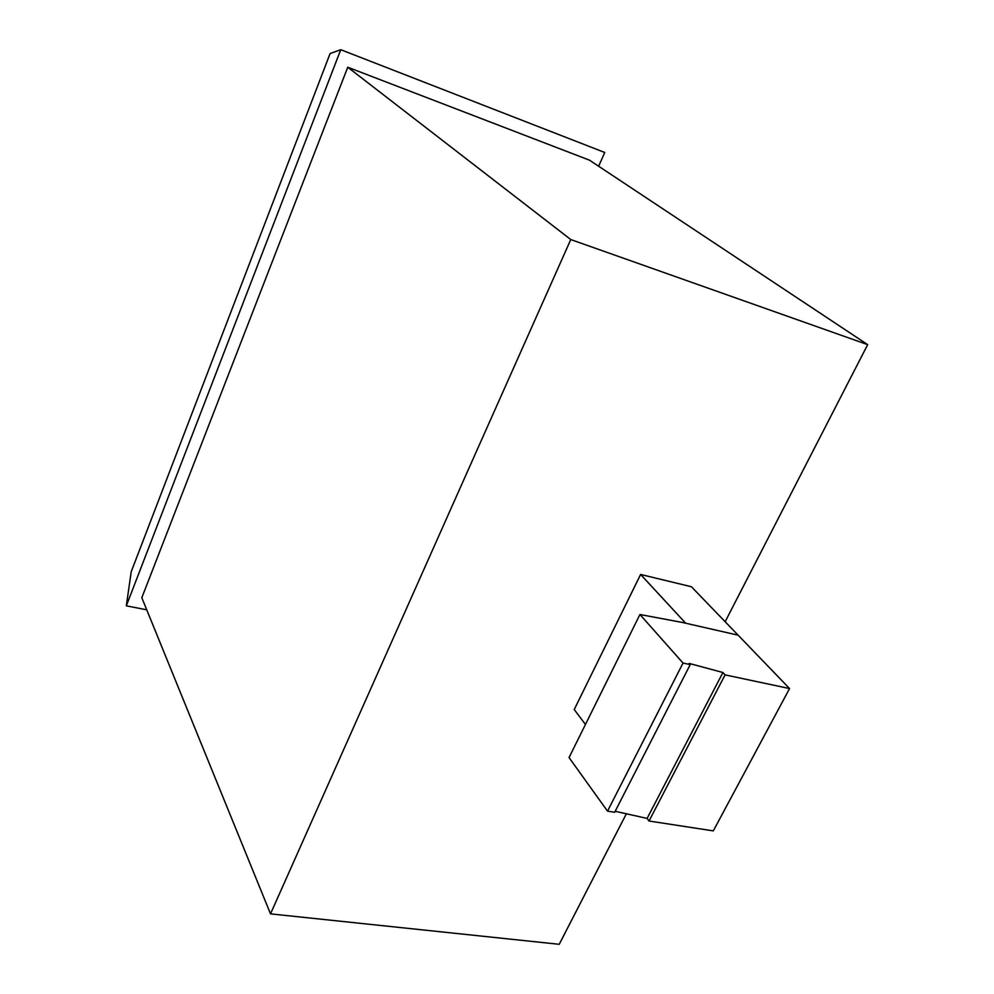 <?xml version="1.0" encoding="UTF-8"?>
<svg xmlns="http://www.w3.org/2000/svg" width="994" height="994" viewBox="0 0 994 994"><rect width="100%" height="100%" fill="white"/><g stroke="black" fill="none" stroke-linecap="round" stroke-linejoin="round"><path stroke-width="1.49" d="M685.686 623.226L640.608 574.457L691.426 586.758L738.107 635.178L685.686 623.226M585.454 724.452L574.221 709.542L640.608 574.457M682.344 622.455L738.107 635.178L789.559 688.556L725.073 674.876L722.911 672.516L689.165 663.42L690.221 664.601L683.027 663.06L639.937 614.503L682.344 622.455M615.174 811.278L647.106 818.422L649.032 821.019L713.307 830.885L789.559 688.556M649.032 821.019L725.073 674.876M647.106 818.422L722.911 672.516M639.937 614.503L569.053 757.565L607.52 811.154L614.677 812.26L690.221 664.601M607.52 811.154L683.027 663.06M570.767 239.554L867.675 344.645L589.517 160.183L347.751 67.232L141.819 597.729L270.517 913.871L570.767 239.554L347.751 67.232M867.675 344.645L725.148 621.735M626.357 813.788L559.224 944.3L270.517 913.871M146.739 609.819L126.325 605.843L340.756 49.7L604.75 152.48L598.649 166.234M340.756 49.7L330.083 53.577L131.22 571.699L126.325 605.843"/></g></svg>
